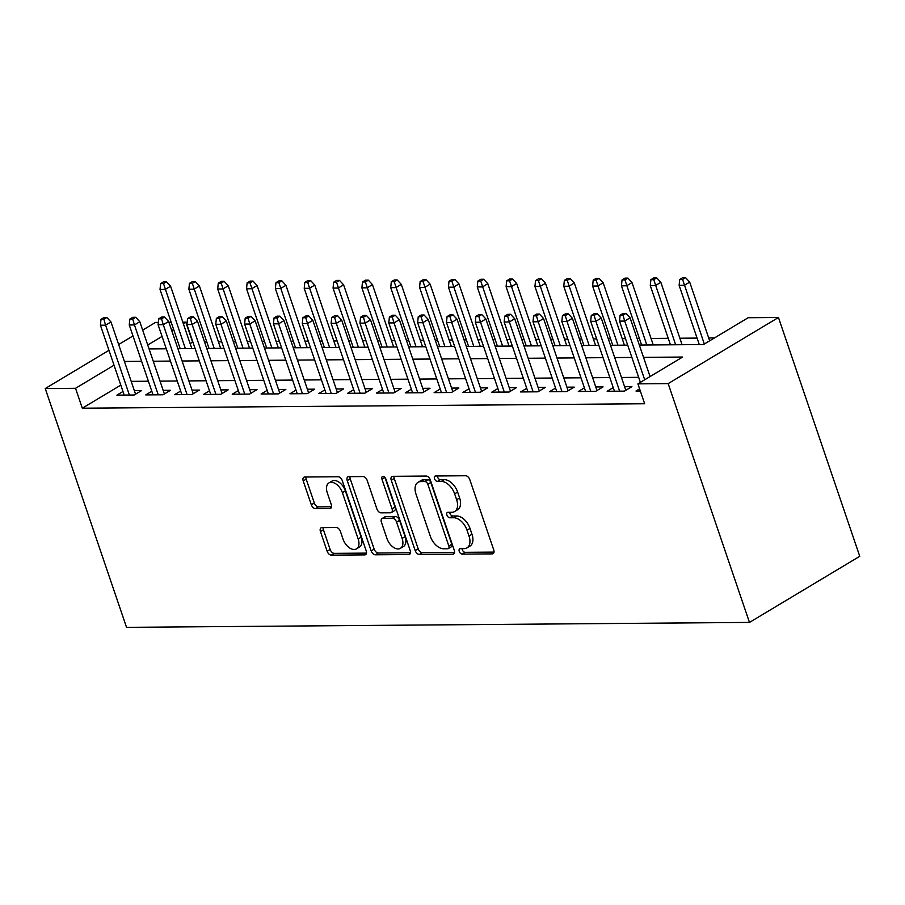 <?xml version="1.0" encoding="UTF-8"?>
<svg xmlns="http://www.w3.org/2000/svg" width="905" height="905" viewBox="0 0 905 905"><rect width="100%" height="100%" fill="white"/><g stroke="black" fill="none" stroke-linecap="round" stroke-linejoin="round"><path stroke-width="1.36" d="M459.254 551.394A2.998 1.81 -120.9 0 0 462.172 554.12L492.252 553.883A4.287 2.591 -120.9 0 0 493.123 553.645A4.287 2.591 -120.9 0 0 493.745 549.946L469.808 479.627A4.287 2.591 -120.9 0 0 465.645 475.747L435.577 475.985A2.998 1.81 -120.9 0 0 434.966 476.143A2.998 1.81 -120.9 0 0 434.524 478.734A2.998 1.81 -120.9 0 0 437.432 481.449L441.323 481.426A13.699 8.281 -120.9 0 1 454.638 493.847L456.64 499.707A13.699 8.281 -120.9 0 1 454.627 511.54A13.699 8.281 -120.9 0 1 451.833 512.287L447.941 512.309A2.998 1.81 -120.9 0 0 447.33 512.479A2.998 1.81 -120.9 0 0 446.889 515.069A2.998 1.81 -120.9 0 0 449.808 517.784L453.699 517.751A13.699 8.281 -120.9 0 1 467.014 530.183L469.005 536.043A13.699 8.281 -120.9 0 1 466.991 547.864A13.699 8.281 -120.9 0 1 464.197 548.611L460.306 548.645A2.998 1.81 -120.9 0 0 459.695 548.815A2.998 1.81 -120.9 0 0 459.254 551.394M462.036 548.634A2.998 1.81 -120.9 0 0 462.24 549.606A2.998 1.81 -120.9 0 0 465.147 552.333L494.017 552.095M437.296 475.973A2.998 1.81 -120.9 0 0 437.5 476.946A2.998 1.81 -120.9 0 0 440.418 479.661L444.31 479.639L441.323 481.426M449.672 512.298A2.998 1.81 -120.9 0 0 449.876 513.282A2.998 1.81 -120.9 0 0 452.783 515.997L456.674 515.963L453.699 517.751M321.942 527.604A4.287 2.591 -120.9 0 0 321.071 527.841A4.287 2.591 -120.9 0 0 320.438 531.54L327.158 551.269A4.287 2.591 -120.9 0 0 331.321 555.15L364.726 554.889A4.287 2.591 -120.9 0 0 365.597 554.652A4.287 2.591 -120.9 0 0 366.22 550.953L342.282 480.634A4.287 2.591 -120.9 0 0 338.119 476.754L304.725 477.014A4.287 2.591 -120.9 0 0 303.842 477.252A4.287 2.591 -120.9 0 0 303.22 480.951L311.331 504.775A4.287 2.591 -120.9 0 0 315.494 508.667L329.793 508.553A4.287 2.591 -120.9 0 0 330.664 508.316A4.287 2.591 -120.9 0 0 331.287 504.617L327.271 492.806A11.46 6.923 -120.9 0 1 328.945 482.919A11.46 6.923 -120.9 0 1 342.407 492.682L358.165 538.973A11.46 6.923 -120.9 0 1 356.491 548.86A11.46 6.923 -120.9 0 1 343.029 539.097L340.404 531.382A4.287 2.591 -120.9 0 0 336.241 527.491L321.942 527.604M120.806 385.111L82.31 408.2L75.534 388.302L45.25 388.539L126.542 627.346L749.476 622.414L859.75 556.292L778.458 317.485L748.175 317.723L703.468 344.534L639.337 345.043M82.31 408.2L644.665 403.754L637.901 383.856L668.173 383.607L749.476 622.414M415.191 550.568A4.287 2.591 -120.9 0 0 419.354 554.46L452.76 554.188A4.287 2.591 -120.9 0 0 453.631 553.962A4.287 2.591 -120.9 0 0 454.265 550.263L430.316 479.944A4.287 2.591 -120.9 0 0 426.165 476.053L392.759 476.324A4.287 2.591 -120.9 0 0 391.888 476.55A4.287 2.591 -120.9 0 0 391.254 480.25L415.191 550.568L418.178 548.781A4.287 2.591 -120.9 0 0 422.341 552.672L454.525 552.412M408.743 554.539L375.337 554.799A4.287 2.591 -120.9 0 1 371.174 550.919L347.237 480.6A4.287 2.591 -120.9 0 1 347.871 476.901A4.287 2.591 -120.9 0 1 348.742 476.664L363.029 476.55A4.287 2.591 -120.9 0 1 367.192 480.442L376.899 508.961A4.287 2.591 -120.9 0 0 381.062 512.841L390.541 512.773A4.287 2.591 -120.9 0 0 391.424 512.535A4.287 2.591 -120.9 0 0 392.046 508.836L381.944 479.152A2.998 1.81 -120.9 0 1 382.385 476.562A2.998 1.81 -120.9 0 1 385.903 479.118L410.237 550.613A4.287 2.591 -120.9 0 1 409.614 554.301A4.287 2.591 -120.9 0 1 408.743 554.539L410.225 553.645M639.609 388.867L636 391.039L640.333 391.005M613.239 387.612L607.153 391.265L624.461 391.13L631.916 386.661L624.608 386.718M584.404 387.838L578.318 391.492L595.626 391.356L603.069 386.888L595.762 386.944M555.568 388.064L549.482 391.718L566.779 391.582L574.234 387.114L566.926 387.17M526.721 388.302L520.635 391.944L537.943 391.808L545.398 387.34L538.09 387.397M497.886 388.528L491.8 392.17L509.108 392.035L516.551 387.566L509.244 387.623M469.05 388.754L462.964 392.408L480.261 392.261L487.716 387.804L480.408 387.86M440.215 388.98L434.129 392.634L451.425 392.499L458.88 388.03L451.572 388.087M411.368 389.207L405.282 392.861L422.59 392.725L430.033 388.256L422.726 388.313M382.532 389.433L376.446 393.087L393.743 392.951L401.198 388.483L393.89 388.539M353.697 389.67L347.611 393.313L364.907 393.177L372.362 388.709L365.054 388.765M324.85 389.897L318.764 393.539L336.072 393.404L343.515 388.935L336.208 388.992M296.014 390.123L289.928 393.777L307.225 393.641L314.68 389.173L307.372 389.229M267.179 390.349L261.093 394.003L278.389 393.867L285.844 389.399L278.536 389.455M238.332 390.575L232.246 394.229L249.554 394.094L257.009 389.625L249.69 389.682M209.496 390.813L203.41 394.456L220.718 394.32L228.162 389.851L220.854 389.908M180.661 391.039L174.575 394.682L191.871 394.546L199.326 390.078L192.018 390.134M151.814 391.265L145.728 394.908L163.036 394.772L170.491 390.304L163.172 390.36M638.67 377.34L621.464 377.476M609.823 377.577L592.617 377.713M580.987 377.804L563.781 377.939M552.152 378.03L534.946 378.166M523.305 378.256L506.099 378.392M494.469 378.482L477.263 378.618M465.634 378.709L448.428 378.844M436.787 378.946L419.581 379.082M407.951 379.172L390.745 379.308M379.116 379.399L361.91 379.534M350.269 379.625L333.063 379.761M321.433 379.851L304.227 379.987M292.598 380.077L275.392 380.213M263.751 380.315L246.556 380.451M234.915 380.541L217.709 380.677M206.08 380.767L188.874 380.903M177.233 380.994L160.038 381.129M148.397 381.22L131.191 381.356M122.978 391.492L116.892 395.146L134.2 395.01L141.644 390.541L134.336 390.598M714.452 337.938L708.706 337.984M697.076 338.085L679.87 338.221M668.241 338.312L651.034 338.447M639.394 338.538L637.12 338.56M625.491 338.651L622.199 338.674M610.558 338.764L608.284 338.787M596.655 338.877L593.352 338.9M581.723 338.99L579.449 339.013M567.808 339.103L564.516 339.126M552.876 339.217L550.613 339.239M538.973 339.33L535.681 339.352M524.04 339.454L521.766 339.466M510.137 339.556L506.834 339.59M495.205 339.68L492.931 339.692M481.29 339.794L477.998 339.816M466.369 339.907L464.095 339.929M452.455 340.02L449.163 340.042M437.522 340.133L435.248 340.156M423.619 340.246L420.316 340.269M408.687 340.359L406.413 340.382M394.784 340.472L391.48 340.495M379.851 340.585L377.577 340.608M365.937 340.699L362.645 340.733M351.004 340.823L348.73 340.834M337.101 340.925L333.798 340.959M322.169 341.049L319.895 341.061M308.266 341.162L304.962 341.185M293.333 341.276L291.059 341.298M279.419 341.389L276.127 341.411M264.486 341.502L262.212 341.524M250.583 341.615L247.28 341.638M235.651 341.728L233.377 341.751M221.748 341.841L218.444 341.864M206.815 341.954L204.541 341.977M192.901 342.067L190.107 343.561M142.673 330.121L155.524 322.406L158.33 322.395M168.93 322.304L171.192 322.293M182.833 322.191L185.808 322.169L183.33 323.662M192.584 342.067L185.808 322.169M132.978 335.936L118.657 344.522M108.962 350.337L45.25 388.539M114.03 365.213L75.534 388.302M637.901 383.856L682.608 357.045L643.523 357.351M631.894 357.441L614.687 357.577M603.047 357.667L585.852 357.803M574.211 357.905L557.005 358.041M545.376 358.131L528.169 358.267M516.529 358.357L499.334 358.493M487.693 358.584L470.487 358.719M458.858 358.81L441.651 358.946M430.022 359.036L412.816 359.172M401.175 359.274L383.969 359.409M372.34 359.5L355.133 359.636M343.504 359.726L326.298 359.862M314.657 359.952L297.451 360.088M285.822 360.179L268.615 360.314M256.986 360.405L239.78 360.552M228.139 360.643L210.933 360.778M199.304 360.869L182.097 361.005M170.468 361.095L153.262 361.231M141.621 361.321L124.415 361.457M668.173 383.607L778.458 317.485M149.065 348.923L166.271 348.787M177.9 348.685L195.107 348.549M206.747 348.459L223.954 348.323M235.583 348.233L252.789 348.097M264.418 348.006L281.625 347.871M293.265 347.78L310.472 347.644M322.101 347.554L339.307 347.418M350.936 347.316L368.143 347.181M379.783 347.09L396.99 346.954M408.619 346.864L425.825 346.728M437.454 346.638L454.661 346.502M466.301 346.411L483.508 346.276M495.137 346.185L512.343 346.049M523.972 345.948L541.179 345.812M552.819 345.721L570.026 345.586M581.655 345.495L598.861 345.359M610.49 345.269L627.697 345.133M173.647 329.465L171.746 330.608M162.063 336.411L147.73 345.009M466.991 547.864L469.978 546.077A13.699 8.281 -120.9 0 0 471.98 534.255L469.005 536.043M456.674 515.963A13.699 8.281 -120.9 0 1 469.989 528.396L471.98 534.255M454.627 511.54L457.602 509.753A13.699 8.281 -120.9 0 0 459.616 497.92L456.64 499.707M444.31 479.639A13.699 8.281 -120.9 0 1 457.625 492.06L459.616 497.92M393.969 476.313A4.287 2.591 -120.9 0 0 394.241 478.462L418.178 548.781M447.783 548.747A2.998 1.81 -120.9 0 0 448.394 548.577A2.998 1.81 -120.9 0 0 448.835 545.998L427.816 484.266A2.998 1.81 -120.9 0 0 424.909 481.551L420.802 481.584A13.699 8.281 -120.9 0 0 418.008 482.331A13.699 8.281 -120.9 0 0 416.006 494.153L430.361 536.348A13.699 8.281 -120.9 0 0 443.676 548.781L447.783 548.747M448.394 548.577L451.369 546.79A2.998 1.81 -120.9 0 0 451.81 544.21L448.835 545.998M418.008 482.331L420.995 480.544A13.699 8.281 -120.9 0 1 423.789 479.797L427.884 479.763A2.998 1.81 -120.9 0 1 430.803 482.478L451.81 544.21M410.508 552.763L378.313 553.012L375.337 554.799M349.952 476.664A4.287 2.591 -120.9 0 0 350.212 478.813L374.161 549.131A4.287 2.591 -120.9 0 0 378.313 553.012M391.424 512.535L394.399 510.748A4.287 2.591 -120.9 0 0 395.033 507.049L384.964 477.501M386.978 538.554A11.46 6.923 -120.9 0 0 400.44 548.317A11.46 6.923 -120.9 0 0 402.125 538.43L396.571 522.117A4.287 2.591 -120.9 0 0 392.408 518.237L382.928 518.316A4.287 2.591 -120.9 0 0 382.057 518.542A4.287 2.591 -120.9 0 0 381.424 522.242L386.978 538.554M400.44 548.317L403.426 546.53A11.46 6.923 -120.9 0 0 405.101 536.642L402.125 538.43M382.057 518.542L385.032 516.755A4.287 2.591 -120.9 0 1 385.903 516.529L395.394 516.45A4.287 2.591 -120.9 0 1 399.546 520.33L405.101 536.642M356.491 548.86L359.466 547.073A11.46 6.923 -120.9 0 0 361.152 537.185L358.165 538.973M328.945 482.919L331.931 481.132A11.46 6.923 -120.9 0 1 345.393 490.895L361.152 537.185M305.935 477.003A4.287 2.591 -120.9 0 0 306.195 479.164L314.318 502.988A4.287 2.591 -120.9 0 0 318.469 506.879L331.558 506.766M323.153 527.604A4.287 2.591 -120.9 0 0 323.424 529.753L330.144 549.482A4.287 2.591 -120.9 0 0 334.296 553.362L366.491 553.113M685.583 277.654L682.698 277.677L679.712 279.464L682.596 279.441L685.583 277.654L689.689 282.1L684.316 285.324L679.135 285.358L699.282 344.567M682.596 279.441L704.305 344.024M689.689 282.1L709.667 340.812M679.135 285.358L679.712 279.464M650.062 376.559L630.072 317.847L624.71 321.071L644.699 379.772M622.991 315.189L625.966 313.402L623.081 313.424L620.106 315.212L622.991 315.189L624.71 321.071L619.518 321.105L640.378 382.363M630.072 317.847L625.966 313.402M620.106 315.212L619.518 321.105M656.736 277.88L653.851 277.903L650.876 279.69L653.761 279.668L656.736 277.88L660.842 282.326L655.48 285.55L650.288 285.584L670.447 344.794M653.761 279.668L675.639 344.748M660.842 282.326L682.076 344.703M650.288 285.584L650.876 279.69M627.9 278.107L625.016 278.129L622.04 279.917L624.925 279.894L627.9 278.107L632.007 282.564L626.645 285.776L621.452 285.822L641.611 345.02M624.925 279.894L646.792 344.975M632.007 282.564L653.24 344.929M621.452 285.822L622.04 279.917M599.065 278.333L596.18 278.355L593.194 280.143L596.078 280.12L599.065 278.333L603.171 282.79L597.809 286.003L592.617 286.048L612.764 345.246M596.078 280.12L617.957 345.212M603.171 282.79L624.405 345.156M592.617 286.048L593.194 280.143M570.218 278.57L567.333 278.593L564.358 280.38L567.243 280.358L570.218 278.57L574.324 283.016L568.962 286.229L563.77 286.274L583.929 345.472M567.243 280.358L589.121 345.439M574.324 283.016L595.558 345.382M563.77 286.274L564.358 280.38M625.83 390.304L601.237 318.074L595.875 321.298L619.654 391.164M594.155 315.415L597.13 313.628L594.246 313.65L591.27 315.438L594.155 315.415L595.875 321.298L590.682 321.332L614.472 391.209M601.237 318.074L597.13 313.628M591.27 315.438L590.682 321.332M596.983 390.53L572.401 318.3L567.039 321.524L590.818 391.39M565.308 315.641L568.295 313.854L565.41 313.877L562.424 315.664L565.308 315.641L567.039 321.524L561.847 321.569L585.625 391.435M572.401 318.3L568.295 313.854M562.424 315.664L561.847 321.569M568.148 390.768L543.554 318.537L538.192 321.75L561.982 391.616M536.473 315.868L539.448 314.08L536.563 314.103L533.588 315.89L536.473 315.868L538.192 321.75L533 321.795L556.79 391.661M543.554 318.537L539.448 314.08M533.588 315.89L533 321.795M539.312 390.994L514.719 318.764L509.357 321.976L533.135 391.854M507.637 316.094L510.612 314.306L507.728 314.329L504.752 316.117L507.637 316.094L509.357 321.976L504.164 322.022L527.954 391.888M514.719 318.764L510.612 314.306M504.752 316.117L504.164 322.022M541.382 278.797L538.498 278.819L535.522 280.607L538.407 280.584L541.382 278.797L545.489 283.242L540.127 286.466L534.934 286.5L555.093 345.71M538.407 280.584L560.274 345.665M545.489 283.242L566.722 345.608M534.934 286.5L535.522 280.607M510.465 391.22L485.883 318.99L480.521 322.203L504.3 392.08M478.79 316.331L481.777 314.544L478.892 314.567L475.906 316.354L478.79 316.331L480.521 322.203L475.329 322.248L499.108 392.114M485.883 318.99L481.777 314.544M475.906 316.354L475.329 322.248M512.547 279.023L509.662 279.045L506.676 280.833L509.56 280.81L512.547 279.023L516.653 283.469L511.291 286.693L506.099 286.727L526.246 345.936M509.56 280.81L531.439 345.891M516.653 283.469L537.887 345.846M506.099 286.727L506.676 280.833M481.63 391.446L457.036 319.216L451.674 322.44L475.464 392.306M449.955 316.558L452.93 314.77L450.045 314.793L447.07 316.58L449.955 316.558L451.674 322.44L446.482 322.474L470.272 392.34M457.036 319.216L452.93 314.77M447.07 316.58L446.482 322.474M483.7 279.249L480.815 279.272L477.84 281.059L480.725 281.036L483.7 279.249L487.806 283.706L482.444 286.919L477.252 286.964L497.411 346.163M480.725 281.036L502.603 346.117M487.806 283.706L509.04 346.072M477.252 286.964L477.84 281.059M452.794 391.673L428.201 319.442L422.839 322.666L446.618 392.532M421.119 316.784L424.094 314.997L421.21 315.019L418.234 316.807L421.119 316.784L422.839 322.666L417.646 322.7L441.436 392.578M428.201 319.442L424.094 314.997M418.234 316.807L417.646 322.7M454.864 279.475L451.98 279.498L449.004 281.285L451.889 281.263L454.864 279.475L458.971 283.932L453.609 287.145L448.416 287.19L468.575 346.389M451.889 281.263L473.768 346.355M458.971 283.932L480.204 346.298M448.416 287.19L449.004 281.285M423.947 391.899L399.365 319.68L394.003 322.893L417.782 392.759M392.272 317.01L395.259 315.223L392.374 315.245L389.388 317.033L392.272 317.01L394.003 322.893L388.811 322.938L412.59 392.804M399.365 319.68L395.259 315.223M389.388 317.033L388.811 322.938M426.029 279.702L423.144 279.724L420.158 281.512L423.042 281.489L426.029 279.702L430.135 284.159L424.773 287.371L419.581 287.417L439.728 346.615M423.042 281.489L444.921 346.581M430.135 284.159L451.369 346.525M419.581 287.417L420.158 281.512M395.112 392.137L370.53 319.906L365.156 323.119L388.946 392.985M363.437 317.236L366.412 315.449L363.539 315.472L360.552 317.259L363.437 317.236L365.156 323.119L359.964 323.164L383.754 393.03M370.53 319.906L366.412 315.449M360.552 317.259L359.964 323.164M397.182 279.939L394.309 279.962L391.322 281.749L394.207 281.726L397.182 279.939L401.3 284.385L395.926 287.598L390.734 287.643L410.893 346.841M394.207 281.726L416.085 346.807M401.3 284.385L422.522 346.751M390.734 287.643L391.322 281.749M366.276 392.363L341.683 320.132L336.321 323.345L360.111 393.223M334.601 317.463L337.576 315.675L334.692 315.698L331.716 317.485L334.601 317.463L336.321 323.345L331.128 323.39L354.918 393.256M341.683 320.132L337.576 315.675M331.716 317.485L331.128 323.39M368.346 280.165L365.462 280.188L362.486 281.975L365.371 281.953L368.346 280.165L372.453 284.611L367.091 287.835L361.898 287.869L382.057 347.079M365.371 281.953L387.25 347.034M372.453 284.611L393.686 346.988M361.898 287.869L362.486 281.975M337.429 392.589L312.847 320.359L307.485 323.571L331.264 393.449M305.754 317.7L308.741 315.913L305.856 315.935L302.87 317.723L305.754 317.7L307.485 323.571L302.293 323.617L326.072 393.483M312.847 320.359L308.741 315.913M302.87 317.723L302.293 323.617M339.511 280.392L336.626 280.414L333.64 282.202L336.524 282.179L339.511 280.392L343.617 284.837L338.255 288.062L333.063 288.095L353.21 347.305M336.524 282.179L358.403 347.26M343.617 284.837L364.851 347.215M333.063 288.095L333.64 282.202M308.594 392.815L284.012 320.585L278.638 323.809L302.428 393.675M276.919 317.927L279.894 316.139L277.021 316.162L274.034 317.949L276.919 317.927L278.638 323.809L273.446 323.843L297.236 393.72M284.012 320.585L279.894 316.139M274.034 317.949L273.446 323.843M310.675 280.618L307.791 280.641L304.804 282.428L307.689 282.405L310.675 280.618L314.782 285.075L309.408 288.288L304.216 288.333L324.375 347.531M307.689 282.405L329.567 347.486M314.782 285.075L336.004 347.441M304.216 288.333L304.804 282.428M279.758 393.042L255.165 320.811L249.803 324.035L273.593 393.901M248.083 318.153L251.058 316.365L248.174 316.388L245.198 318.175L248.083 318.153L249.803 324.035L244.61 324.069L268.4 393.947M255.165 320.811L251.058 316.365M245.198 318.175L244.61 324.069M281.828 280.844L278.944 280.867L275.968 282.654L278.853 282.632L281.828 280.844L285.935 285.301L280.573 288.514L275.38 288.559L295.539 347.758M278.853 282.632L300.731 347.724M285.935 285.301L307.168 347.667M275.38 288.559L275.968 282.654M250.923 393.268L226.329 321.049L220.967 324.262L244.746 394.127M219.236 318.379L222.223 316.592L219.338 316.614L216.352 318.402L219.236 318.379L220.967 324.262L215.775 324.307L239.554 394.173M226.329 321.049L222.223 316.592M216.352 318.402L215.775 324.307M252.993 281.07L250.108 281.104L247.122 282.88L250.006 282.858L252.993 281.07L257.099 285.528L251.737 288.74L246.545 288.786L266.692 347.984M250.006 282.858L271.885 347.95M257.099 285.528L278.333 347.893M246.545 288.786L247.122 282.88M222.076 393.505L197.494 321.275L192.12 324.488L215.91 394.354M190.401 318.605L193.387 316.818L190.503 316.841L187.516 318.628L190.401 318.605L192.12 324.488L186.928 324.533L210.718 394.399M197.494 321.275L193.387 316.818M187.516 318.628L186.928 324.533M224.157 281.308L221.273 281.331L218.286 283.118L221.171 283.095L224.157 281.308L228.264 285.754L222.89 288.966L217.698 289.012L237.857 348.221M221.171 283.095L243.049 348.176M228.264 285.754L249.486 348.12M217.698 289.012L218.286 283.118M193.24 393.732L168.647 321.501L163.285 324.714L187.075 394.591M161.565 318.832L164.54 317.055L161.656 317.078L158.68 318.865L161.565 318.832L163.285 324.714L158.092 324.759L181.882 394.625M168.647 321.501L164.54 317.055M158.68 318.865L158.092 324.759M195.31 281.534L192.426 281.557L189.45 283.344L192.335 283.322L195.31 281.534L199.417 285.98L194.055 289.204L188.862 289.238L209.021 348.448M192.335 283.322L214.214 348.402M199.417 285.98L220.65 348.357M188.862 289.238L189.45 283.344M164.405 393.958L139.811 321.728L134.449 324.94L158.228 394.818M132.718 319.069L135.705 317.282L132.82 317.304L129.834 319.092L132.718 319.069L134.449 324.94L129.257 324.986L153.036 394.852M139.811 321.728L135.705 317.282M129.834 319.092L129.257 324.986M166.475 281.76L163.59 281.783L160.615 283.57L163.488 283.548L166.475 281.76L170.581 286.206L165.219 289.43L160.027 289.464L180.174 348.674M163.488 283.548L185.367 348.629M170.581 286.206L191.815 348.583M160.027 289.464L160.615 283.57M135.558 394.184L110.976 321.954L105.602 325.178L129.392 395.044M103.883 319.295L106.869 317.508L103.985 317.531L100.998 319.318L103.883 319.295L105.602 325.178L100.421 325.212L124.2 395.089M110.976 321.954L106.869 317.508M100.998 319.318L100.421 325.212M465.147 552.333L462.172 554.12M440.418 479.661L437.432 481.449M452.783 515.997L449.808 517.784M469.989 528.396L467.014 530.183M457.625 492.06L454.638 493.847M493.734 552.989L492.252 553.883M394.241 478.462L391.254 480.25M454.253 553.294L452.76 554.188M422.341 552.672L419.354 554.46M430.803 482.478L427.816 484.266M427.884 479.763L424.909 481.551M423.789 479.797L420.802 481.584M374.161 549.131L371.174 550.919M350.212 478.813L347.237 480.6M395.033 507.049L392.046 508.836M384.874 477.388L381.944 479.152M399.546 520.33L396.571 522.117M395.394 516.45L392.408 518.237M385.903 516.529L382.928 518.316M345.393 490.895L342.407 492.682M331.275 507.66L329.793 508.553M318.469 506.879L315.494 508.667M314.318 502.988L311.331 504.775M306.195 479.164L303.22 480.951M366.208 553.996L364.726 554.889M334.296 553.362L331.321 555.15M330.144 549.482L327.158 551.269M323.424 529.753L320.438 531.54"/></g></svg>
